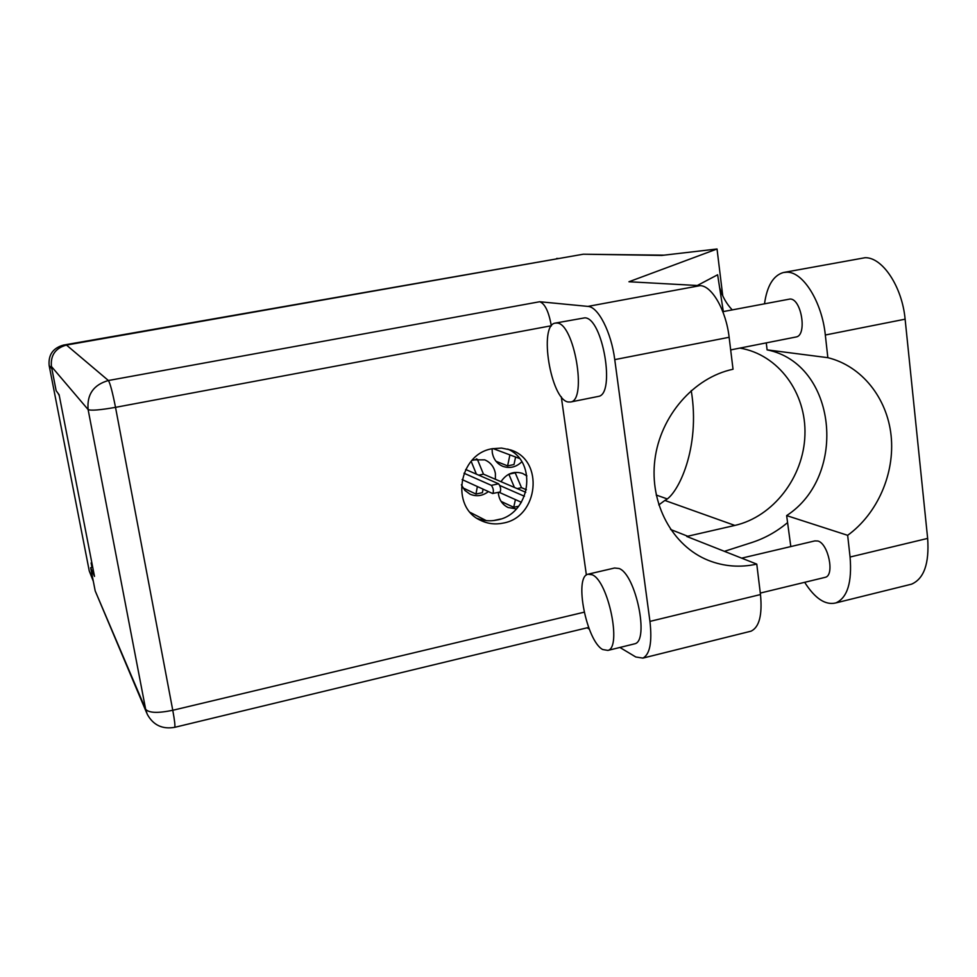 <?xml version="1.0" encoding="UTF-8"?>
<svg xmlns="http://www.w3.org/2000/svg" width="977" height="977" viewBox="0 0 977 977"><rect width="100%" height="100%" fill="white"/><g stroke="black" fill="none" stroke-linecap="round" stroke-linejoin="round"><path stroke-width="1.47" d="M498.307 492.359L498.502 494.386C499.589 500.517 502.801 504.901 508.113 507.515L516.381 508.907M492.103 448.761L492.286 452.644C493.495 459.275 497.037 463.855 502.935 466.383C509.921 468.704 516.21 467.177 521.791 461.791M461.376 484.812L464.844 490.393L470.047 494.191C476.483 496.853 482.614 495.986 488.415 491.578M495.388 479.267L495.4 473.564C494.203 466.969 490.649 462.39 484.726 459.849L472.428 459.886M93.303 581.254L89.273 571.02L49.155 365.557C48.191 354.846 52.978 348.02 63.517 345.076L560.285 258.258M58.046 393.267L59.304 395.685M92.473 565.964L91.117 562.947L91.997 567.454M526.896 475.933L522.536 473.405C513.731 470.767 506.55 473.527 500.993 481.673M493.519 520.582L500.651 519.019M764.515 303.737C767.03 285.858 773.332 275.441 783.432 272.51L787.035 272.192C803.094 271.801 822.023 302.003 825.321 335.013L827.849 357.68L767.092 349.864L766.273 342.878M784.25 272.351L865.036 257.72C882.353 257.073 902.174 286.603 905.117 319.186L927.649 538.412C929.383 563.497 924.01 578.75 911.541 584.173L909.086 584.783M602.675 649.522L607.902 650.413C622.044 647.556 608.195 580.875 592.209 574.769L587.824 574.232C573.902 577.212 586.493 640.997 602.675 649.522M633.682 644.063L634.781 643.794C649.534 640.79 635.746 574.427 619.137 568.516L614.582 568.016L588.716 574.024M568.003 401.962L570.678 401.987C587.433 400.155 574.085 322.935 556.951 323.045L555.131 323.131C538.559 325.304 550.747 399.288 568.003 401.962M597.729 396.54L598.351 396.418C615.828 394.427 602.65 317.586 584.796 317.843L555.547 323.045M492.2 448.736C458.604 453.926 450.128 507.185 480.635 520.362C487.804 523.843 495.351 524.747 503.277 523.074C538.62 517.114 544.482 460.02 510.556 449.921L501.519 448.077L492.2 448.736M507.735 449.066C538.205 462.036 530.218 514.39 497.11 519.984C490.283 521.437 483.676 520.924 477.289 518.445M722.833 311.675L790.112 299.011C801.531 298.706 807.32 335.429 796.121 336.98L795.754 337.053M741.665 558.148L814.867 540.904L817.908 541.014C828.337 543.603 834.846 575.258 825.357 577.297L824.686 577.468M146.758 713.088L95.196 590.914L145.646 709.253L88.113 409.571L51.427 366.485C50.413 355.274 55.42 348.13 66.46 345.052L583.281 254.215L661.771 255.424L717.033 248.988L628.944 281.755L700.045 285.65C711.854 285.589 726.131 310.381 729.135 337.285L614.753 359.621L649.949 621.396C652.257 642.145 649.913 654.382 642.903 658.107L635.783 656.984L619.894 647.458M589.265 629.09L587.116 627.808M614.753 359.621C611.309 332.229 598.156 306.668 587.922 306.399L539.719 301.734C544.922 303.603 548.781 311.614 551.297 325.756L551.333 325.952M561.287 396.76L586.383 575.026M588.63 627.429L588.02 627.588M729.135 337.285L733.031 369.245C693.707 377.525 660.232 416.043 654.871 459.849C649.326 503.643 672.469 546.094 708.398 560.383C723.994 566.513 740.126 567.759 756.772 564.12L760.485 594.553C762.426 614.973 759.288 627.185 751.057 631.166L749.383 631.582M723.322 311.578L717.631 274.769L697.309 285.504M717.033 248.988L722.748 295.823M739.845 348.093C778.376 354.431 806.513 392.937 804.926 435.095C803.631 477.252 773.222 516.711 734.863 525.431L686.746 536.458L756.772 564.12M92.73 567.295L90.666 567.722L95.196 590.914M51.427 366.485L56.141 390.715L59.108 394.708L94.5 576.381L90.666 567.722M583.281 254.215L663.994 255.168M656.202 495.021L666.912 498.807M658.791 504.926L664.861 500.444C677.782 494.741 700.839 448.052 691.227 390.568M724.409 551.333L751.924 542.491C764.832 538.29 776.678 531.696 787.474 522.683M790.808 546.57L786.644 515.6L847.657 535.323L850.075 557.024C852.127 582.402 847.401 597.704 835.909 602.907C825.48 605.484 815.062 598.62 804.669 582.316M847.657 535.323C877.529 513.67 895.066 473.43 891.109 435.669C887.153 397.932 861.726 365.972 827.849 357.68M786.644 515.6C848.463 475.506 836.63 363.652 767.092 349.864M519.434 458.457L493.043 448.577M476.349 458.872L477.362 459.288L483.468 474.163L525.773 492.298M483.078 489.147L482.394 492.677L475.958 494.044L462.927 487.889M477.362 486.534L475.958 494.044M521.413 502.3L498.978 492.225M499.809 485.508L524.429 496.255M471.158 461.291L476.397 474.15M477.362 459.288L471.94 460.411M483.468 474.163L478.718 475.164M465.663 469.485L498.624 483.798C500.615 486.668 501.116 489.392 500.139 491.968L492.591 493.495L462.121 479.573M464.002 473.222L491.37 485.349C493.348 488.219 493.849 490.942 492.897 493.519M515.6 457.016L514 464.539L507.613 465.882L496.023 461.291M509.909 454.891L507.613 465.882M470.389 512.498L486.241 520.619M514.305 472.477L515.221 472.844L521.498 487.67L526.408 489.758M520.936 502.093L520.594 503.595M515.416 499.613L513.719 507.283L501.128 501.433M508.846 474.199L514.415 487.425M518.714 506.196L513.719 507.283M515.221 472.844L508.895 474.175M521.498 487.67L517.163 488.61M63.517 345.076L64.128 345.614M558.905 258.502L556.67 258.453M51.866 368.781L49.155 365.557M89.273 571.02L92.974 579.532M551.297 325.756L115.518 407.348L172.77 710.279L584.161 612.188M587.922 306.399L700.045 285.65M66.46 345.052L108.398 380.517L539.719 301.734M649.949 621.396L760.485 594.553M670.601 529.485L687.735 536.239M664.861 500.444L734.863 525.431M174.565 727.364L174.688 727.328C175.286 726.204 174.651 720.525 172.77 710.279C157.895 713.344 148.858 713.002 145.646 709.253L147.246 714.236C153.169 725.105 162.316 729.477 174.688 727.328L588.52 627.466M115.518 407.348C112.514 392.18 110.145 383.24 108.398 380.517C93.56 384.767 86.794 394.452 88.113 409.571C90.922 410.792 100.057 410.059 115.518 407.348M850.075 557.024L927.649 538.412M825.321 335.013L905.117 319.186M498.624 483.798L491.37 485.349M607.902 650.413L634.781 643.794M570.678 401.987L598.351 396.418M479.731 519.898L480.635 520.362M796.121 336.98L730.674 349.913M825.357 577.297L760.301 593.076M732.225 309.88C726.497 303.871 722.284 296.385 719.597 287.433M706.811 559.723L708.398 560.383M642.903 658.107L751.057 631.166M835.909 602.907L911.541 584.173"/></g></svg>
